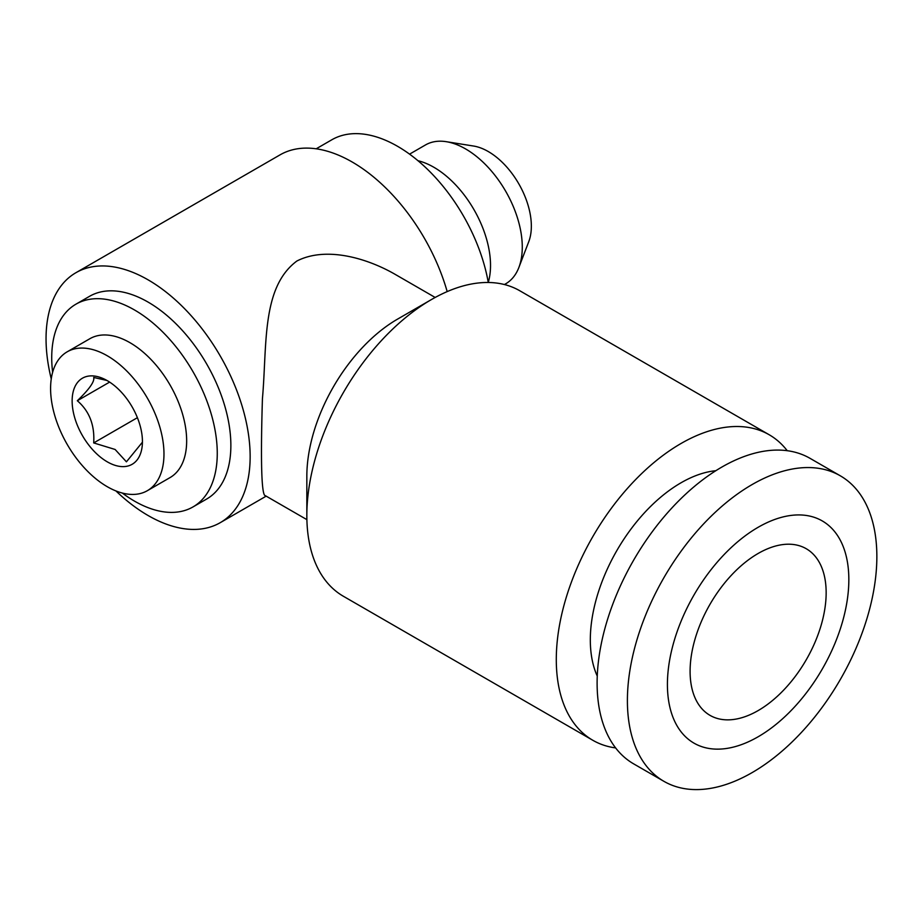 <?xml version="1.0" encoding="UTF-8"?>
<svg xmlns="http://www.w3.org/2000/svg" width="923" height="923" viewBox="0 0 923 923"><rect width="100%" height="100%" fill="white"/><g stroke="black" fill="none" stroke-linecap="round" stroke-linejoin="round"><path stroke-width="1.38" d="M137.389 417.692L93.696 442.925C94.815 425.145 89.358 411.093 77.324 400.744C89.3 389.241 94.757 381.476 93.696 377.461L106.93 380.461M107.276 461.835A49.715 28.705 -120 0 0 142.165 446.386A49.715 28.705 -120 0 0 102.949 378.465A49.715 28.705 -120 0 0 72.202 403.489A49.715 28.705 -120 0 0 107.276 461.835M93.696 442.925L115.11 449.466L126.428 461.823L142.43 442.186M109.618 382.099L77.324 400.744M758.118 710.595A96.211 55.553 -60 0 1 710.018 715.36A96.211 55.553 -60 0 1 710.018 604.265A96.211 55.553 -60 0 1 806.229 548.712A96.211 55.553 -60 0 1 820.974 625.817A96.211 55.553 -60 0 1 758.118 710.595M758.118 527.298A128.285 74.059 120 0 0 679.57 729.77A128.285 74.059 120 0 0 836.676 639.062A128.285 74.059 120 0 0 758.118 527.298M752.13 484.552A176.385 101.842 120 0 0 636.893 639.997A176.385 101.842 120 0 0 663.925 781.331A176.385 101.842 120 0 0 840.322 679.501A176.385 101.842 120 0 0 840.322 475.818A176.385 101.842 120 0 0 752.13 484.552M840.322 475.818L810.036 458.339A176.385 101.842 120 0 0 721.844 467.073A176.385 101.842 120 0 0 606.607 622.506A176.385 101.842 120 0 0 633.64 763.852L663.925 781.331M715.833 470.707A128.285 74.059 120 0 0 681.024 482.787A128.285 74.059 120 0 0 597.262 676.086M787.227 450.701A176.385 101.842 120 0 0 769.217 434.768A176.385 101.842 120 0 0 681.024 443.502A176.385 101.842 120 0 0 565.787 598.935A176.385 101.842 120 0 0 592.82 740.281A176.385 101.842 120 0 0 615.629 747.918M769.217 434.768L519.764 290.745A176.385 101.842 120 0 0 431.572 299.479A176.385 101.842 120 0 0 431.56 299.479A176.385 101.842 120 0 0 306.84 515.519A176.385 101.842 120 0 0 343.368 596.258L592.82 740.281M397.548 319.127L431.572 299.479L397.548 319.127A128.285 74.059 120 0 0 306.84 476.233L306.84 515.519M435.171 297.46L393.659 273.496C365.277 257.552 325.381 246.441 296.894 261.013C261.336 287.399 267.209 344.902 262.432 398.667C260.69 455.247 261.151 496.043 265.374 495.686L306.898 519.649M115.94 490.944A144.323 83.324 -120 0 0 148.095 515.519A144.323 83.324 -120 0 0 220.262 522.66A144.323 83.324 -120 0 0 220.262 356.024A144.323 83.324 -120 0 0 75.94 272.7A144.323 83.324 -120 0 0 51.25 378.903M447.182 291.599A144.323 83.324 -120 0 0 280.038 154.868L75.94 272.7M488.267 282.484A131.493 75.917 -120 0 0 423.438 165.494A131.493 75.917 -120 0 0 331.807 139.788L316.197 148.799M107.276 486.709A80.174 46.288 -120 0 0 147.368 490.678A80.174 46.288 -120 0 0 147.368 398.101A80.174 46.288 -120 0 0 67.194 351.813A80.174 46.288 -120 0 0 54.907 416.054A80.174 46.288 -120 0 0 107.276 486.709M147.368 490.678L170.04 477.595A80.174 46.288 -120 0 0 170.051 385.006A80.174 46.288 -120 0 0 89.866 338.718L67.194 351.813M122.321 493.055A117.059 67.587 -120 0 0 134.493 501.12A117.059 67.587 -120 0 0 193.022 506.912A117.059 67.587 -120 0 0 193.022 371.75A117.059 67.587 -120 0 0 75.963 304.163A117.059 67.587 -120 0 0 52.623 372.315M193.022 506.912L206.625 499.055A117.059 67.587 -120 0 0 206.625 363.893A117.059 67.587 -120 0 0 89.566 296.306L75.963 304.163M504.42 284.538L505.677 283.822A80.174 46.288 -120 0 0 518.888 267.439L528.775 241.618A60.93 35.178 -120 0 0 518.726 183.7A60.93 35.178 -120 0 0 473.603 146.042L446.294 141.692A80.174 46.288 -120 0 0 425.491 144.946L409.57 154.141M518.888 267.439A80.174 46.288 -120 0 0 505.677 191.234A80.174 46.288 -120 0 0 446.294 141.692M488.255 282.461A80.174 46.288 -120 0 0 473.926 209.567A80.174 46.288 -120 0 0 417.957 160.706M220.262 522.66L266.182 496.147"/></g></svg>

